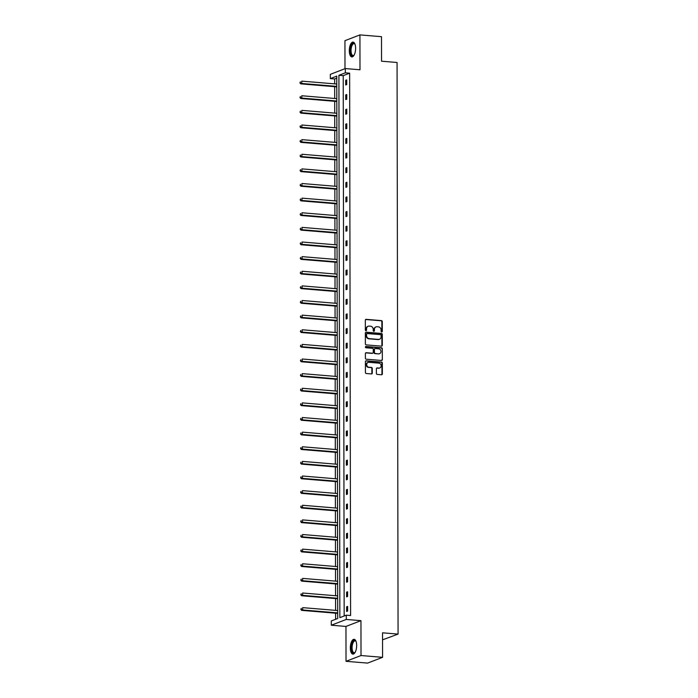 <?xml version="1.0" encoding="UTF-8"?>
<svg xmlns="http://www.w3.org/2000/svg" width="698" height="698" viewBox="0 0 698 698"><rect width="100%" height="100%" fill="white"/><g stroke="black" fill="none" stroke-linecap="round" stroke-linejoin="round"><path stroke-width="1.05" d="M381.693 331.978A0.654 0.585 68.9 0 0 382.286 331.384L382.268 321.604A0.934 0.829 68.9 0 0 381.422 320.618L366.18 319.352A0.934 0.829 68.9 0 0 365.333 320.199L365.351 329.98A0.654 0.585 68.9 0 0 366.18 330.643A0.654 0.585 68.9 0 0 366.537 330.075L366.529 328.81A2.993 2.661 68.9 0 1 369.233 326.097L370.507 326.202A2.993 2.661 68.9 0 1 373.221 329.369L373.221 330.634A0.654 0.585 68.9 0 0 374.049 331.297A0.654 0.585 68.9 0 0 374.407 330.73L374.407 329.465A2.993 2.661 68.9 0 1 377.112 326.743L378.386 326.847A2.993 2.661 68.9 0 1 381.099 330.023L381.099 331.288A0.654 0.585 68.9 0 0 381.693 331.978M381.71 331.978A0.654 0.585 68.9 0 0 381.876 331.541L381.858 321.761A0.934 0.829 68.9 0 0 381.012 320.775L365.769 319.51A0.934 0.829 68.9 0 0 365.647 319.51M365.961 330.678A0.654 0.585 68.9 0 0 366.127 330.233L366.529 328.81M373.831 331.323A0.654 0.585 68.9 0 0 374.006 330.887L374.407 329.465M350.335 647.919A7.434 3.115 94.7 0 1 354.113 639.298A7.434 3.115 94.7 0 1 356.661 645.484A7.434 3.115 94.7 0 1 352.883 654.113A7.434 3.115 94.7 0 1 350.335 647.919M349.297 50.727A7.434 3.115 94.7 0 1 353.066 42.098A7.434 3.115 94.7 0 1 355.614 48.293A7.434 3.115 94.7 0 1 351.844 56.913A7.434 3.115 94.7 0 1 349.297 50.727M346.025 661.311L361.014 655.535L360.953 620.662L345.964 626.438L346.025 661.311L367.593 663.1L382.583 657.324L382.539 632.807L398.069 634.098L397.066 62.488L381.544 61.206L381.501 36.689L359.932 34.9L344.943 40.676L344.986 68.692M382.583 657.324L361.014 655.535M376.388 373.43A0.934 0.829 68.9 0 0 377.234 374.416L381.509 374.774A0.934 0.829 68.9 0 0 382.356 373.919L382.338 363.065A0.934 0.829 68.9 0 0 381.492 362.07L366.249 360.805A0.934 0.829 68.9 0 0 365.403 361.66L365.42 372.514A0.934 0.829 68.9 0 0 366.267 373.509L371.441 373.936A0.934 0.829 68.9 0 0 372.278 373.09L372.27 368.439A0.934 0.829 68.9 0 0 371.423 367.445L368.867 367.235A2.504 2.225 68.9 0 1 368.858 362.314L378.892 363.143A2.504 2.225 68.9 0 1 378.901 368.073L377.225 367.933A0.934 0.829 68.9 0 0 376.379 368.78L376.388 373.43M336.768 78.15L334.656 78.961L330.346 78.604L330.337 74.337L345.327 68.561L359.994 69.774L359.932 34.9M345.327 68.561L345.336 72.828L338.914 75.297L339.856 617.651L346.278 615.174L346.287 619.44L331.297 625.216L331.288 620.95L337.71 618.48L336.768 76.126L330.346 78.604M346.278 615.174L350.588 615.531L349.646 73.185L345.336 72.828M360.953 620.662L346.287 619.44M381.466 346.156A0.934 0.829 68.9 0 0 382.312 345.301L382.286 334.447A0.934 0.829 68.9 0 0 381.44 333.452L366.197 332.187A0.934 0.829 68.9 0 0 365.351 333.042L365.377 343.896A0.934 0.829 68.9 0 0 366.223 344.891L381.466 346.156M382.312 348.756L382.338 359.61A0.934 0.829 68.9 0 1 381.492 360.465L366.249 359.2A0.934 0.829 68.9 0 1 365.394 358.205L365.386 353.563A0.934 0.829 68.9 0 1 366.232 352.708L372.418 353.223A0.934 0.829 68.9 0 0 373.264 352.377L373.256 349.288A0.934 0.829 68.9 0 0 372.409 348.302L365.97 347.77A0.654 0.585 68.9 0 1 365.97 346.478L381.466 347.761A0.934 0.829 68.9 0 1 382.312 348.756L382.338 359.61M382.548 639.83L398.069 634.098M334.656 78.961L334.665 83.856M334.665 86.674L334.691 98.488M334.691 101.306L334.717 113.111M334.717 115.929L334.743 127.734M334.743 130.552L334.77 142.357M334.77 145.175L334.796 156.989M334.796 159.807L334.813 171.612M334.822 174.43L334.839 186.235M334.848 189.053L334.866 200.858M334.874 203.676L334.892 215.49M334.9 218.308L334.918 230.113M334.927 232.931L334.944 244.736M334.953 247.554L334.97 259.359M334.979 262.178L334.996 273.991M334.996 276.809L335.023 288.614M335.023 291.432L335.049 303.237M335.049 306.056L335.075 317.86M335.075 320.679L335.101 332.492M335.101 335.31L335.127 347.115M335.127 349.934L335.145 361.739M335.153 364.557L335.171 376.362M335.18 379.18L335.197 390.993M335.206 393.812L335.223 405.617M335.232 408.435L335.249 420.24M335.258 423.058L335.276 434.863M335.284 437.681L335.302 449.486M335.31 452.304L335.328 464.118M335.337 466.936L335.354 478.741M335.354 481.559L335.38 493.364M335.38 496.182L335.406 507.987M335.406 510.805L335.433 522.619M335.433 525.437L335.459 537.242M335.459 540.06L335.485 551.865M335.485 554.683L335.502 566.488M335.511 569.306L335.529 581.12M335.537 583.938L335.555 595.743M335.564 598.561L335.581 610.366M335.59 613.184L335.598 619.292M345.964 626.438L331.297 625.216M349.646 73.185L343.224 75.654L344.166 615.994M343.224 75.654L338.914 75.297M346.636 611.483L346.627 606.789L347.639 606.405L347.648 611.09L346.636 611.483M346.609 596.851L346.601 592.166L347.613 591.773L347.621 596.467L346.609 596.851M346.583 582.228L346.574 577.543L347.587 577.15L347.595 581.835L346.583 582.228M346.557 567.605L346.548 562.92L347.56 562.527L347.569 567.212L346.557 567.605M346.531 552.982L346.522 548.288L347.534 547.904L347.543 552.589L346.531 552.982M346.505 538.35L346.496 533.665L347.508 533.272L347.517 537.966L346.505 538.35M346.478 523.727L346.47 519.042L347.482 518.649L347.491 523.334L346.478 523.727M346.452 509.104L346.444 504.418L347.456 504.026L347.464 508.711L346.452 509.104M346.426 494.481L346.417 489.787L347.43 489.403L347.438 494.088L346.426 494.481M346.4 479.849L346.391 475.164L347.403 474.771L347.412 479.465L346.4 479.849M346.374 465.226L346.365 460.54L347.386 460.148L347.386 464.833L346.374 465.226M346.348 450.603L346.348 445.917L347.36 445.525L347.368 450.21L346.348 450.603M346.33 435.98L346.321 431.285L347.334 430.902L347.342 435.587L346.33 435.98M346.304 421.348L346.295 416.662L347.307 416.27L347.316 420.964L346.304 421.348M346.278 406.725L346.269 402.039L347.281 401.647L347.29 406.332L346.278 406.725M346.252 392.101L346.243 387.416L347.255 387.024L347.264 391.709L346.252 392.101M346.225 377.478L346.217 372.784L347.229 372.4L347.238 377.086L346.225 377.478M346.199 362.847L346.191 358.161L347.203 357.769L347.211 362.463L346.199 362.847M346.173 348.223L346.164 343.538L347.176 343.146L347.185 347.831L346.173 348.223M346.147 333.6L346.138 328.915L347.15 328.522L347.159 333.208L346.147 333.6M346.121 318.977L346.112 314.283L347.124 313.899L347.133 318.585L346.121 318.977M346.095 304.345L346.086 299.66L347.098 299.268L347.107 303.962L346.095 304.345M346.068 289.722L346.06 285.037L347.072 284.644L347.081 289.33L346.068 289.722M346.042 275.099L346.034 270.414L347.046 270.021L347.054 274.707L346.042 275.099M346.016 260.476L346.007 255.782L347.028 255.398L347.037 260.084L346.016 260.476M345.99 245.844L345.99 241.159L347.002 240.766L347.011 245.46L345.99 245.844M345.972 231.221L345.964 226.536L346.976 226.143L346.985 230.829L345.972 231.221M345.946 216.598L345.938 211.913L346.95 211.52L346.958 216.206L345.946 216.598M345.92 201.975L345.911 197.281L346.923 196.897L346.932 201.582L345.92 201.975M345.894 187.343L345.885 182.658L346.897 182.265L346.906 186.959L345.894 187.343M345.868 172.72L345.859 168.035L346.871 167.642L346.88 172.327L345.868 172.72M345.842 158.097L345.833 153.412L346.845 153.019L346.854 157.704L345.842 158.097M345.815 143.474L345.807 138.78L346.819 138.396L346.827 143.081L345.815 143.474M345.789 128.851L345.78 124.157L346.793 123.773L346.801 128.458L345.789 128.851M345.763 114.219L345.754 109.534L346.766 109.141L346.775 113.835L345.763 114.219M345.737 99.596L345.728 94.911L346.74 94.518L346.749 99.203L345.737 99.596M345.711 84.973L345.702 80.287L346.714 79.895L346.723 84.58L345.711 84.973M345.702 80.287L346.723 80.366M345.728 94.911L346.74 94.989M345.754 109.534L346.766 109.621M345.78 124.157L346.793 124.244M345.807 138.78L346.819 138.867M345.833 153.412L346.845 153.49M345.859 168.035L346.871 168.122M345.885 182.658L346.897 182.745M345.911 197.281L346.923 197.368M345.938 211.913L346.95 211.991M345.964 226.536L346.976 226.623M345.99 241.159L347.002 241.246M346.007 255.782L347.028 255.869M346.034 270.414L347.054 270.492M346.06 285.037L347.081 285.124M346.086 299.66L347.098 299.747M346.112 314.283L347.124 314.37M346.138 328.915L347.15 328.994M346.164 343.538L347.176 343.625M346.191 358.161L347.203 358.249M346.217 372.784L347.229 372.872M346.243 387.416L347.255 387.495M346.269 402.039L347.281 402.118M346.295 416.662L347.307 416.75M346.321 431.285L347.334 431.373M346.348 445.917L347.36 445.996M346.365 460.54L347.386 460.619M346.391 475.164L347.412 475.251M346.417 489.787L347.43 489.874M346.444 504.418L347.456 504.497M346.47 519.042L347.482 519.12M346.496 533.665L347.508 533.752M346.522 548.288L347.534 548.375M346.548 562.92L347.56 562.998M346.574 577.543L347.587 577.621M346.601 592.166L347.613 592.253M346.627 606.789L347.639 606.876M375.838 326.987A2.993 2.661 68.9 0 0 374.006 329.622M367.968 326.332A2.993 2.661 68.9 0 0 366.127 328.967M381.588 346.156A0.934 0.829 68.9 0 0 381.902 345.458L381.885 334.604A0.934 0.829 68.9 0 0 381.038 333.609L365.796 332.344A0.934 0.829 68.9 0 0 365.673 332.344M381.108 335.354A0.654 0.585 68.9 0 0 380.515 334.665L367.131 333.557A0.654 0.585 68.9 0 0 366.537 334.15L366.546 335.485A2.993 2.661 68.9 0 0 369.259 338.652L378.403 339.411A2.993 2.661 68.9 0 0 381.108 336.689L381.108 335.354M366.712 333.714A0.654 0.585 68.9 0 0 366.136 334.307L366.537 334.15M379.267 339.333A2.993 2.661 68.9 0 1 378.002 339.568L368.849 338.809A2.993 2.661 68.9 0 1 366.136 335.642L366.136 334.307M381.605 360.465A0.934 0.829 68.9 0 0 381.928 359.767M372.54 353.223A0.934 0.829 68.9 0 1 372.008 353.38L365.831 352.865A0.934 0.829 68.9 0 0 365.708 352.865M381.911 348.913A0.934 0.829 68.9 0 0 381.064 347.918L365.569 346.636A0.654 0.585 68.9 0 0 365.551 346.636M378.831 353.755A2.504 2.225 68.9 0 0 378.822 348.834L375.288 348.538A0.934 0.829 68.9 0 0 374.442 349.393L374.451 352.473A0.934 0.829 68.9 0 0 375.297 353.458L378.429 353.912A2.504 2.225 68.9 0 0 379.52 353.694M374.765 348.695A0.934 0.829 68.9 0 0 374.041 349.541L374.442 349.393M378.429 353.912L374.887 353.616A0.934 0.829 68.9 0 1 374.041 352.63L374.041 349.541M379.59 368.012A2.504 2.225 68.9 0 1 378.491 368.221L376.824 368.09A0.934 0.829 68.9 0 0 376.702 368.082M367.759 362.532A2.504 2.225 68.9 0 0 368.457 367.392L368.867 367.235M371.554 373.936A0.934 0.829 68.9 0 0 371.877 373.247L371.868 368.596A0.934 0.829 68.9 0 0 371.022 367.602L368.457 367.392M381.632 374.774A0.934 0.829 68.9 0 0 381.954 374.076L381.937 363.222A0.934 0.829 68.9 0 0 381.091 362.227L365.848 360.962A0.934 0.829 68.9 0 0 365.726 360.962M336.776 84.039L301.763 81.134L301.763 83.472L300.751 83.865L336.785 86.857M300.341 82.792L300.341 81.858L299.931 82.949L301.763 83.472L336.785 86.378M300.751 83.865L299.931 82.949M336.802 98.662L301.789 95.757L301.789 98.104L300.777 98.488L336.811 101.48M300.367 97.423L300.367 96.481L299.957 97.58L301.789 98.104L336.802 101.001M300.777 98.488L299.957 97.58M336.829 113.285L301.815 110.38L301.815 112.727L300.803 113.12L336.837 116.104M300.393 112.046L300.393 111.113L299.983 112.204L301.815 112.727L336.829 115.632M300.803 113.12L299.983 112.204M351.766 44.611A6.43 2.696 94.7 0 1 354.854 43.974A6.43 2.696 94.7 0 1 355.003 44.218A5.959 2.495 -85.3 0 0 354.069 43.66A5.959 2.495 -85.3 0 0 352.298 45.012A5.959 2.495 -85.3 0 0 351.077 51.512A5.959 2.495 -85.3 0 0 353.083 55.535A5.959 2.495 -85.3 0 0 354.095 55.142A6.43 2.696 94.7 0 1 353.912 55.36A6.43 2.696 94.7 0 1 350.632 53.004A6.43 2.696 94.7 0 1 351.766 44.611M353.502 42.212A7.39 3.089 -85.3 0 0 351.565 43.878A7.39 3.089 -85.3 0 0 350.03 51.635A7.39 3.089 -85.3 0 0 352.281 56.878M352.813 641.811A6.43 2.696 94.7 0 1 355.893 641.174A6.43 2.696 94.7 0 1 356.041 641.41A5.959 2.495 -85.3 0 0 355.108 640.86A5.959 2.495 -85.3 0 0 353.345 642.212A5.959 2.495 -85.3 0 0 352.124 648.704A5.959 2.495 -85.3 0 0 354.13 652.735A5.959 2.495 -85.3 0 0 355.142 652.342A6.43 2.696 94.7 0 1 354.95 652.551A6.43 2.696 94.7 0 1 351.679 650.204A6.43 2.696 94.7 0 1 352.813 641.811M354.54 639.403A7.39 3.089 -85.3 0 0 352.603 641.078A7.39 3.089 -85.3 0 0 351.068 648.835A7.39 3.089 -85.3 0 0 353.328 654.078M336.855 127.909L301.841 125.003L301.841 127.35L300.829 127.743L336.855 130.727M300.419 126.67L300.41 125.736L300.009 126.827L301.841 127.35L336.855 130.256M300.829 127.743L300.009 126.827M336.881 142.532L301.868 139.635L301.868 141.973L300.855 142.366L336.881 145.35M300.445 141.293L300.437 140.359L300.035 141.45L301.868 141.973L336.881 144.879M300.855 142.366L300.035 141.45M336.907 157.163L301.894 154.258L301.894 156.605L300.882 156.989L336.907 159.982M300.463 155.924L300.463 154.982L300.061 156.082L301.894 156.605L336.907 159.502M300.882 156.989L300.061 156.082M336.933 171.787L301.911 168.881L301.92 171.228L300.908 171.621L336.933 174.605M300.489 170.548L300.489 169.605L300.088 170.705L301.92 171.228L336.933 174.134M300.908 171.621L300.088 170.705M336.959 186.41L301.937 183.504L301.946 185.851L300.934 186.244L336.959 189.228M300.515 185.171L300.515 184.237L300.114 185.328L301.946 185.851L336.959 188.757M300.934 186.244L300.114 185.328M336.986 201.033L301.964 198.136L301.972 200.474L300.96 200.867L336.986 203.851M300.541 199.794L300.541 198.86L300.14 199.951L301.972 200.474L336.986 203.38M300.96 200.867L300.14 199.951M337.003 215.665L301.99 212.759L301.998 215.106L300.986 215.49L337.012 218.483M300.568 214.426L300.568 213.483L300.166 214.583L301.998 215.106L337.012 218.003M300.986 215.49L300.166 214.583M337.029 230.288L302.016 227.382L302.025 229.729L301.013 230.113L337.038 233.106M300.594 229.049L300.594 228.106L300.192 229.206L302.025 229.729L337.038 232.635M301.013 230.113L300.192 229.206M337.055 244.911L302.042 242.005L302.051 244.352L301.03 244.745L337.064 247.729M300.62 243.672L300.62 242.738L300.219 243.829L302.051 244.352L337.064 247.258M301.03 244.745L300.219 243.829M337.082 259.534L302.068 256.637L302.068 258.975L301.056 259.368L337.09 262.352M300.646 258.295L300.646 257.361L300.245 258.452L302.068 258.975L337.09 261.881M301.056 259.368L300.245 258.452M337.108 274.166L302.094 271.26L302.094 273.599L301.082 273.991L337.117 276.984M300.672 272.927L300.672 271.984L300.262 273.084L302.094 273.599L337.117 276.504M301.082 273.991L300.262 273.084M337.134 288.789L302.121 285.883L302.121 288.23L301.108 288.614L337.143 291.607M300.698 287.55L300.698 286.608L300.288 287.707L302.121 288.23L337.143 291.136M301.108 288.614L300.288 287.707M337.16 303.412L302.147 300.506L302.147 302.853L301.135 303.246L337.169 306.23M300.725 302.173L300.725 301.239L300.315 302.33L302.147 302.853L337.16 305.759M301.135 303.246L300.315 302.33M337.186 318.035L302.173 315.138L302.173 317.477L301.161 317.869L337.186 320.853M300.751 316.796L300.742 315.862L300.341 316.953L302.173 317.477L337.186 320.382M301.161 317.869L300.341 316.953M337.213 332.667L302.199 329.761L302.199 332.1L301.187 332.492L337.213 335.485M300.777 331.428L300.768 330.486L300.367 331.585L302.199 332.1L337.213 335.005M301.187 332.492L300.367 331.585M337.239 347.29L302.225 344.384L302.225 346.731L301.213 347.115L337.239 350.108M300.803 346.051L300.794 345.109L300.393 346.208L302.225 346.731L337.239 349.637M301.213 347.115L300.393 346.208M337.265 361.913L302.243 359.008L302.251 361.355L301.239 361.747L337.265 364.731M300.821 360.674L300.821 359.74L300.419 360.831L302.251 361.355L337.265 364.26M301.239 361.747L300.419 360.831M337.291 376.536L302.269 373.639L302.278 375.978L301.266 376.37L337.291 379.354M300.847 375.297L300.847 374.364L300.445 375.454L302.278 375.978L337.291 378.883M301.266 376.37L300.445 375.454M337.317 391.168L302.295 388.263L302.304 390.601L301.292 390.993L337.317 393.986M300.873 389.929L300.873 388.987L300.472 390.077L302.304 390.601L337.317 393.506M301.292 390.993L300.472 390.077M337.335 405.791L302.321 402.886L302.33 405.233L301.318 405.617L337.343 408.609M300.899 404.552L300.899 403.61L300.498 404.709L302.33 405.233L337.343 408.129M301.318 405.617L300.498 404.709M337.361 420.414L302.347 417.509L302.356 419.856L301.344 420.248L337.37 423.232M300.925 419.175L300.925 418.242L300.524 419.332L302.356 419.856L337.37 422.761M301.344 420.248L300.524 419.332M337.387 435.037L302.374 432.141L302.382 434.479L301.361 434.871L337.396 437.855M300.951 433.798L300.951 432.865L300.55 433.955L302.382 434.479L337.396 437.384M301.361 434.871L300.55 433.955M337.413 449.669L302.4 446.764L302.4 449.102L301.388 449.495L337.422 452.487M300.978 448.43L300.978 447.488L300.576 448.578L302.4 449.102L337.422 452.007M301.388 449.495L300.576 448.578M337.439 464.292L302.426 461.387L302.426 463.734L301.414 464.118L337.448 467.11M301.004 463.053L301.004 462.111L300.594 463.21L302.426 463.734L337.448 466.63M301.414 464.118L300.594 463.21M337.466 478.915L302.452 476.01L302.452 478.357L301.44 478.749L337.474 481.733M301.03 477.676L301.03 476.743L300.62 477.833L302.452 478.357L337.474 481.262M301.44 478.749L300.62 477.833M337.492 493.538L302.478 490.633L302.478 492.98L301.466 493.373L337.5 496.357M301.056 492.299L301.056 491.366L300.646 492.456L302.478 492.98L337.492 495.885M301.466 493.373L300.646 492.456M337.518 508.17L302.504 505.265L302.504 507.603L301.492 507.996L337.527 510.988M301.082 506.931L301.082 505.989L300.672 507.08L302.504 507.603L337.518 510.508M301.492 507.996L300.672 507.08M337.544 522.793L302.531 519.888L302.531 522.235L301.519 522.619L337.544 525.611M301.108 521.554L301.1 520.612L300.698 521.711L302.531 522.235L337.544 525.132M301.519 522.619L300.698 521.711M337.57 537.416L302.557 534.511L302.557 536.858L301.545 537.251L337.57 540.235M301.135 536.177L301.126 535.244L300.725 536.334L302.557 536.858L337.57 539.763M301.545 537.251L300.725 536.334M337.596 552.039L302.583 549.134L302.583 551.481L301.571 551.874L337.596 554.858M301.152 550.801L301.152 549.867L300.751 550.958L302.583 551.481L337.596 554.387M301.571 551.874L300.751 550.958M337.623 566.671L302.6 563.766L302.609 566.104L301.597 566.497L337.623 569.489M301.178 565.432L301.178 564.49L300.777 565.581L302.609 566.104L337.623 569.01M301.597 566.497L300.777 565.581M337.649 581.294L302.627 578.389L302.635 580.736L301.623 581.12L337.649 584.113M301.204 580.055L301.204 579.113L300.803 580.213L302.635 580.736L337.649 583.633M301.623 581.12L300.803 580.213M337.666 595.918L302.653 593.012L302.662 595.359L301.649 595.752L337.675 598.736M301.231 594.679L301.231 593.745L300.829 594.836L302.662 595.359L337.675 598.265M301.649 595.752L300.829 594.836M337.692 610.541L302.679 607.635L302.688 609.982L301.676 610.375L337.701 613.359M301.257 609.302L301.257 608.368L300.855 609.459L302.688 609.982L337.701 612.888M301.676 610.375L300.855 609.459"/></g></svg>
